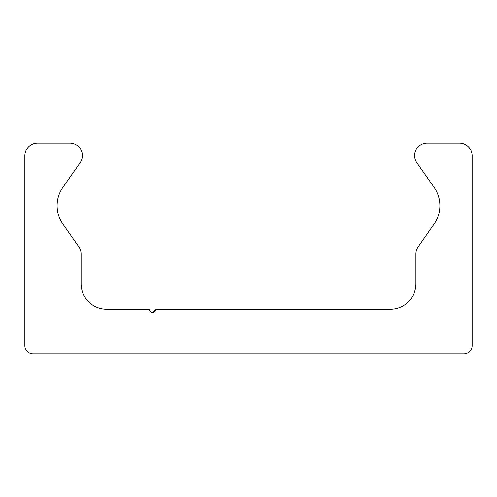 <?xml version="1.0" encoding="UTF-8"?>
<svg xmlns="http://www.w3.org/2000/svg" width="497" height="497" viewBox="0 0 497 497"><rect width="100%" height="100%" fill="white"/><g stroke="black" fill="none" stroke-linecap="round" stroke-linejoin="round"><path stroke-width="0.75" d="M155.847 309.202L390.356 309.202A25.558 25.558 0 0 0 415.921 283.644L415.921 254.042A12.779 12.779 0 0 1 418.232 246.711L434.123 224.01A31.951 31.951 0 0 0 434.123 187.363L416.902 162.774A12.524 12.524 0 0 1 427.165 143.068L459.371 143.068A12.779 12.779 0 0 1 472.15 155.847L472.15 345.626A8.306 8.306 0 0 1 463.844 353.932L33.156 353.932A8.306 8.306 0 0 1 24.85 345.626L24.85 155.847A12.779 12.779 0 0 1 37.629 143.068L69.835 143.068A12.524 12.524 0 0 1 80.098 162.774L62.877 187.363A31.951 31.951 0 0 0 62.877 224.01L78.768 246.711A12.779 12.779 0 0 1 81.079 254.042L81.079 283.644A25.558 25.558 0 0 0 106.644 309.202L149.454 309.202A3.193 3.193 0 0 0 152.647 312.402A3.193 3.193 0 0 0 155.847 309.202L152.647 312.402"/></g></svg>
